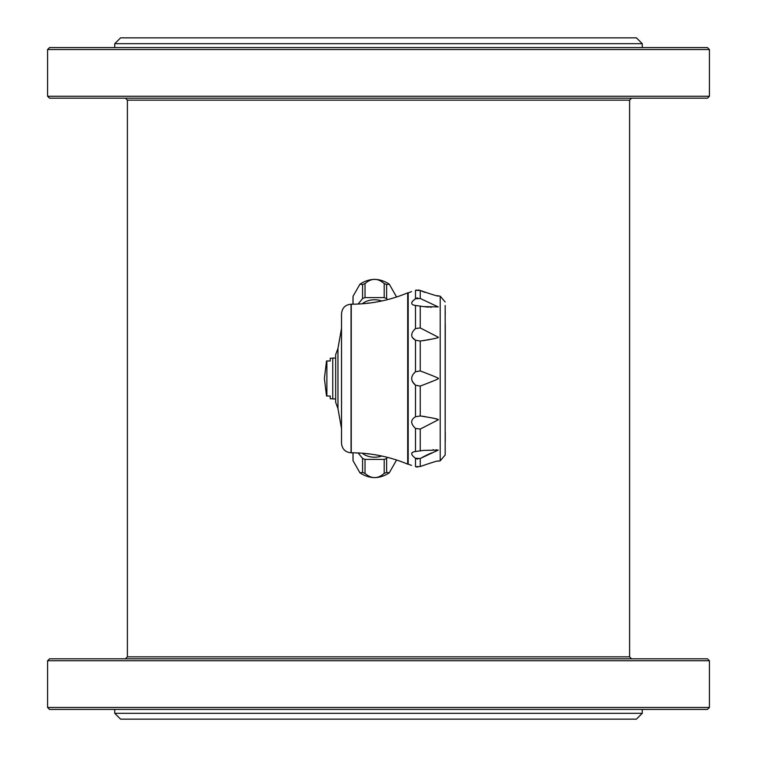 <?xml version="1.0" encoding="UTF-8"?>
<svg xmlns="http://www.w3.org/2000/svg" width="757" height="757" viewBox="0 0 757 757"><rect width="100%" height="100%" fill="white"/><g stroke="black" fill="none" stroke-linecap="round" stroke-linejoin="round"><path stroke-width="1.14" d="M368.082 303.235L368.082 303.093A20.439 14.449 0 0 0 367.117 303.339M368.082 453.765L368.082 453.907A20.439 14.449 180 0 1 367.117 453.661M445.173 313.862L445.173 324.441M352.999 452.8L352.999 459.707A21.603 15.282 0 0 0 353.036 460.597A21.603 15.282 0 0 0 353.046 460.72L359.954 472.851L362.584 472.406A21.603 15.282 0 0 0 365.025 473.409C371.413 479.039 377.8 479.039 384.187 473.409A21.603 15.282 0 0 0 386.628 472.406L389.259 472.851L396.166 460.72A21.603 15.282 0 0 0 396.176 460.597A21.603 15.282 0 0 0 396.214 459.887M362.584 472.406L362.584 458.411A21.603 15.282 0 0 0 365.025 459.414L384.187 459.414A21.603 15.282 0 0 0 386.628 458.411L387.48 457.36M358.127 452.96L362.584 458.411M353.046 460.72L353.046 452.809M412.13 337.281L415.508 340.234C410.445 337.187 410.445 333.298 415.508 328.566L415.508 305.487C410.445 304.711 410.445 302.469 415.508 298.741L420.23 298.485L438.237 306.926L423.598 306.604L414.107 305.27M415.508 428.434C410.445 423.683 410.445 419.794 415.508 416.766L420.23 415.962C433.477 418.034 439.486 419.321 438.237 419.823L420.23 429.068L415.508 428.434L415.508 451.513L423.598 450.396L438.237 450.074L420.23 458.515L415.508 458.259C410.445 454.531 410.445 452.279 415.508 451.513L414.032 451.749M415.508 458.259L415.508 466.7C410.445 464.997 410.445 464.997 415.508 466.7L420.23 466.53C432.881 462.139 438.88 460.341 438.237 461.145L440.195 460.824L445.173 455.042L445.173 305.506M412.773 452.166L412.13 452.563M412.13 381.178L415.508 385.237C410.445 380.743 410.445 376.248 415.508 371.763L414.041 373.097M420.23 306.046L420.23 327.932L415.508 328.566L414.041 329.976M415.413 298.816L412.849 300.926M412.707 301.068L412.13 301.759M437.243 295.675L438.237 295.855C439.24 296.753 433.231 294.956 420.23 290.47L415.508 290.3C410.445 292.003 410.445 292.003 415.508 290.3L416.568 290.026M420.23 327.932L438.237 337.177C439.429 337.688 433.43 338.975 420.23 341.038L420.911 340.962M423.305 340.659L424.185 340.536M424.469 340.489L424.97 340.413M427.005 340.073L427.866 339.912M428.519 339.789L429.001 339.694M429.692 339.562L430.364 339.42M114.742 713.312L642.258 713.312L636.419 719.15L120.581 719.15L114.742 713.312L114.742 709.413M125.444 658.808L127.394 656.858L629.606 656.858L631.556 658.808M49.527 658.808L707.473 658.808L709.413 660.757L47.587 660.757L49.527 658.808M47.587 707.473L49.527 709.413L707.473 709.413L709.413 707.473L47.587 707.473L47.587 660.757M417.656 467.069L416.568 466.974M416.587 458.827L417.779 459.083M420.23 466.53L420.23 458.515L420.75 458.222M421.876 457.597L423.125 456.925M423.532 456.717L424.147 456.395M424.592 456.168L425.425 455.742M425.765 455.572L426.465 455.231M426.787 455.08L427.459 454.758M427.752 454.616L428.386 454.323M428.642 454.2L429.21 453.945M429.399 453.85L429.967 453.594M430.875 453.197L431.424 452.96M435.228 451.39L435.739 451.191M436.619 449.809L436.013 449.781M433.42 449.734L432.89 449.743M424.393 306.708L425.169 306.803M425.548 306.84L426.163 306.907M426.494 306.935L427.109 306.992M427.44 307.02L427.97 307.058M428.282 307.087L428.774 307.115M430.411 307.2L431.348 307.228M417.694 297.927L416.558 298.182M418.271 289.959L419.028 290.082M420.57 290.622L421.28 290.925M421.763 291.123L422.879 291.577M423.409 291.776L423.967 291.994M424.355 292.136L425.084 292.401M420.23 370.93L420.23 341.038L415.508 340.234L415.508 371.763L420.23 370.93C433.666 376.03 439.675 378.557 438.237 378.5C439.675 378.443 433.676 380.97 420.23 386.07L415.508 385.237L415.508 416.766M424.516 384.433L425.027 384.234M425.784 383.931L426.295 383.733M431.225 381.774L431.992 381.462M428.585 374.166L428.102 373.977M427.714 373.826L427.147 373.598M426.74 373.438L426.153 373.21M425.718 373.04L424.989 372.756M424.478 372.558L423.797 372.293M423.267 372.084L422.141 371.659M436.694 419.094L435.654 418.801M433.723 418.328L432.673 418.082M425.32 416.643L424.838 416.568M424.327 416.482L423.835 416.416M423.182 416.322L422.151 416.18M445.173 432.55L445.267 324.441M445.173 440.829L445.173 446.147M445.267 432.55L445.267 440.829M445.173 310.853L445.267 313.862M407.701 464.145L407.701 292.855L408.184 292.855L408.184 464.145L407.701 464.145C389.637 456.622 370.816 452.837 351.248 452.79L351.049 452.79C345.315 452.279 342.136 449.1 341.511 443.252L341.511 313.748C342.136 307.9 345.315 304.721 351.049 304.21L351.049 452.79M335.673 358.061L332.758 358.061L332.758 398.939L335.673 398.939M332.758 398.74L330.222 398.74L330.222 396.015L326.873 396.015L326.873 360.985L330.222 360.985L330.222 358.26L332.758 358.26M369.246 303.093L368.082 303.093M396.214 297.113A21.603 15.282 180 0 0 396.176 296.403A21.603 15.282 180 0 0 396.166 296.28L389.259 284.149L386.628 284.594A21.603 15.282 180 0 0 384.187 283.591C377.8 277.961 371.413 277.961 365.025 283.591A21.603 15.282 180 0 0 362.584 284.594L359.954 284.149L353.046 296.28A21.603 15.282 180 0 0 353.036 296.403A21.603 15.282 180 0 0 352.999 297.293L352.999 304.2M396.166 296.28L396.166 297.123M362.291 303.784A16.247 11.487 0 0 1 381.783 300.974M387.48 299.64L386.628 298.589A21.603 15.282 180 0 0 384.187 297.586L365.025 297.586A21.603 15.282 180 0 0 362.584 298.589L358.127 304.04M386.628 284.594L386.628 298.589M384.187 283.591L384.187 297.586M365.025 283.591L365.025 297.586M362.584 284.594L362.584 298.589M353.046 296.28L353.046 304.191M368.082 453.907L369.246 453.907M396.166 460.72L396.166 459.877M381.783 456.026A16.247 11.487 180 0 1 362.291 453.216M365.025 473.409L365.025 459.414M384.187 473.409L384.187 459.414M386.628 472.406L386.628 458.411M337.963 408.591L337.963 348.409L335.673 354.655L335.673 402.346L337.963 408.591L341.511 428.661L341.511 378.5M49.527 47.587L707.473 47.587L709.413 49.527L47.587 49.527L49.527 47.587M47.587 96.243L49.527 98.192L707.473 98.192L709.413 96.243L47.587 96.243L47.587 49.527M629.606 656.858L629.606 100.142L127.394 100.142L125.444 98.192M120.581 37.85L636.419 37.85L642.258 43.688L114.742 43.688L120.581 37.85M415.508 290.3L415.508 298.741M445.173 301.958L440.195 296.176L440.195 460.824M420.23 290.47L420.23 298.485M420.23 429.068L420.23 450.954M420.23 386.07L420.23 415.962M407.701 292.855C389.637 300.378 370.816 304.163 351.248 304.21L351.248 452.79M389.259 472.851C379.494 479.172 369.728 479.172 359.954 472.851M411.524 465.375L408.184 464.145M411.524 291.625L408.184 292.855M440.195 296.176L438.237 295.855M326.532 360.985L324.384 378.5L326.532 396.015M359.954 284.149C369.728 277.828 379.494 277.828 389.259 284.149M337.963 348.409L341.511 328.339M709.413 707.473L709.413 660.757M642.258 713.312L642.258 709.413M629.606 100.142L631.556 98.192M642.258 47.587L642.258 43.688M114.742 47.587L114.742 43.688M709.413 96.243L709.413 49.527M127.394 656.858L127.394 100.142"/></g></svg>
